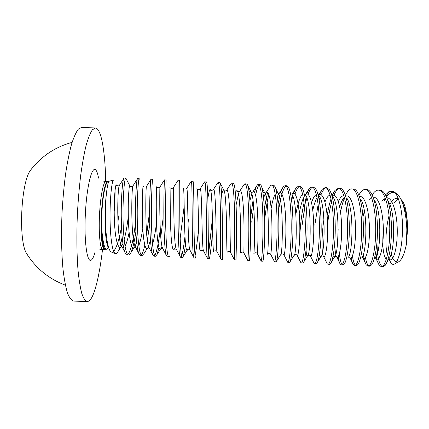 <?xml version="1.0" encoding="UTF-8"?>
<svg xmlns="http://www.w3.org/2000/svg" width="429" height="429" viewBox="0 0 429 429"><rect width="100%" height="100%" fill="white"/><g stroke="black" fill="none" stroke-linecap="round" stroke-linejoin="round"><path stroke-width="0.64" d="M122.168 236.964C120.989 243.388 119.691 248.096 118.281 251.094C117.267 253.158 116.275 253.973 115.299 253.544L111.347 252.037C110.489 251.635 109.695 250.472 108.961 248.541C106.665 241.677 105.475 230.727 105.384 215.69C105.4 206.033 105.845 197.801 106.719 191.007C107.529 185.253 108.28 182.025 108.971 181.317L109.063 181.242M108.971 181.317L108.274 181.462C105.234 182.148 102.451 197.608 101.77 215.514L101.7 228.523C102.177 241.27 103.459 248.375 105.555 249.839C106.301 250.177 107.062 249.614 107.851 248.15M115.299 253.544C112.216 252.563 109.99 235.408 110.044 215.916C110.006 196.713 112.007 180.266 113.503 180.019L114.243 180.974M115.052 190.331C115.149 196.353 114.859 203.469 114.194 211.679M121.52 226.662C119.219 239.479 116.602 247.705 113.674 251.346M389.071 228.689L389.259 242.321M391.168 253.855C392.524 258.623 394.251 261.368 396.348 262.098M394.106 264.216L398.353 261.958C401.603 260.333 404.263 254.553 406.333 244.61L406.842 229.874C406.376 216.586 404.274 206.14 400.53 198.541C399.104 195.887 397.56 194.08 395.903 193.13L393.237 191.372C398.67 193.951 402.815 211.009 402.482 229.687C402.327 247.495 398.203 262.913 394.106 264.216C392.835 264.704 391.656 264.092 390.572 262.382L388.599 257.309M129.66 185.542L125.772 178.051C124.63 177.397 122.823 195.34 123.037 216.538C123.161 237.575 125.504 255.427 128.646 254.987C129.397 255.003 130.159 254.215 130.931 252.627C132.775 248.552 134.427 241.591 135.886 231.757M125.772 178.051L124.088 177.971L123.6 178.705C122.442 181.719 121.075 198.214 121.262 216.457C121.45 233.355 122.619 245.222 124.759 252.059C125.445 253.92 126.18 254.869 126.968 254.912L128.646 254.987M385.623 194.857L389.044 191.495L393.237 191.372M372.19 194.959L373.058 193.661C374.801 191.27 376.582 190.095 378.405 190.149L380.067 190.229C381.976 190.326 383.762 191.833 385.419 194.739C389.259 202.279 391.296 213.76 391.527 229.183C391.243 247.415 389.173 259.432 385.312 265.229L382.899 266.758L381.236 266.682L379.097 265.095L377.858 262.478M378.405 190.149C384.545 189.843 389.763 208.027 389.773 229.097C389.999 250.027 385.333 267.455 381.236 266.682M358.821 195.088L360.435 192.514C361.963 190.465 363.513 189.462 365.084 189.511L366.752 189.591C368.398 189.672 369.943 190.953 371.396 193.431C375.203 200.783 377.225 212.478 377.472 228.518C377.638 245.688 374.726 261.25 371.503 264.977L369.584 266.141L367.916 266.066L366.21 264.849C364.945 262.939 364.001 259.406 363.384 254.252M365.084 189.511C370.844 189.184 375.697 207.357 375.713 228.437C375.933 249.367 371.637 266.822 367.916 266.066M345.956 194.342L347.763 191.398C349.083 189.672 350.418 188.83 351.759 188.873L353.426 188.953C354.831 189.023 356.161 190.101 357.421 192.181C361.159 199.303 363.154 211.197 363.406 227.858C363.577 245.56 360.741 261.465 357.738 264.677L356.258 265.524L354.595 265.449L353.271 264.548C352.402 263.32 351.689 261.089 351.142 257.856M340.54 212.001C341.623 206.467 342.927 201.721 344.444 197.764M351.759 188.873C357.132 188.529 361.615 206.687 361.647 227.772C361.861 248.713 357.936 266.189 354.595 265.449M327.617 223.906C328.534 215.782 329.874 208.515 331.633 202.102M333.96 195.292C335.644 191.302 337.409 189.007 339.248 188.411M332.261 195.42L335.033 190.331L338.427 188.234L340.095 188.315C341.275 188.374 342.406 189.264 343.479 190.991C347.125 197.844 349.072 209.915 349.329 227.193C349.506 245.426 346.771 261.652 344.026 264.318L342.932 264.908L341.264 264.832L340.277 264.2C339.393 263.009 338.69 260.532 338.181 256.767M327.134 215.749C328.164 209.255 329.456 203.614 331.011 198.825M338.427 188.234C343.414 187.875 347.533 206.022 347.57 227.113C347.785 248.053 344.224 265.551 341.264 264.832M314.816 225.166L318.13 204.483M319.23 200.182L320.05 197.479M321.021 194.766C322.587 190.771 324.217 188.449 325.906 187.8M319.321 194.916L322.249 189.307L325.085 187.596L326.753 187.677L329.585 189.854C333.102 196.407 334.99 208.633 335.247 226.528C335.43 245.291 332.829 261.819 330.362 263.91L329.59 264.291L327.922 264.216L327.236 263.803L326.437 262.205M325.085 187.596C329.692 187.216 333.435 205.352 333.489 226.448C333.692 247.399 330.502 264.918 327.922 264.216M302.209 224.571L304.563 208.022M305.727 202.45L306.891 197.935M308.038 194.353C309.491 190.294 310.998 187.907 312.559 187.194M306.494 194.085L309.411 188.326L311.738 186.958L313.406 187.033L315.728 188.765C319.09 194.981 320.897 207.352 321.16 225.868C321.342 245.147 318.908 261.958 316.747 263.454L314.58 263.594L313.443 262.001M299.785 234.668L300.632 224.501C301.448 216.581 302.584 209.347 304.032 202.804M311.738 186.958C315.964 186.556 319.337 204.681 319.396 225.783C319.6 246.739 316.774 264.28 314.58 263.594M295.013 194.096C296.364 189.897 297.764 187.398 299.201 186.594M293.613 193.361C294.551 190.551 295.522 188.556 296.519 187.376L298.38 186.315L300.048 186.395L301.914 187.736C304.922 191.784 306.976 207.861 307.062 225.204C307.244 245.002 305.014 262.076 303.185 262.956L301.228 262.977L300.402 261.744M291.629 200.638L292.798 196.015M298.38 186.315C302.22 185.902 305.223 204.011 305.298 225.118C305.491 246.08 303.04 263.647 301.228 262.977M278.496 211.17C280.566 197.024 283.011 188.637 285.832 186.009M280.679 192.777C281.622 189.698 282.582 187.591 283.569 186.465L285.017 185.677L286.69 185.757L288.143 186.76C290.948 190.299 292.862 206.692 292.953 224.539C293.136 244.857 291.135 262.178 289.661 262.409L287.757 262.328L287.307 261.443M278.051 204.113L279.611 196.675M285.017 185.677C288.476 185.242 291.109 203.341 291.189 224.458C291.382 245.426 289.296 263.009 287.864 262.36M264.677 219.793C265.787 209.701 267.16 201.217 268.806 194.337M269.476 187.28L270.565 185.596L271.648 185.038L273.321 185.119L274.415 185.837C277 188.83 278.743 205.518 278.839 223.874C279.022 244.718 277.284 262.275 276.185 261.819L274.49 261.738L274.158 261.095M264.377 209.593C265.358 202.654 266.463 196.922 267.68 192.385M271.648 185.038C274.721 184.583 276.978 202.665 277.075 223.793C277.257 244.766 275.547 262.376 274.496 261.738M251.721 222.195L253.673 206.311M255.614 195.12C256.757 189.666 257.909 186.266 259.078 184.92M254.622 192.278C255.587 188.261 256.542 185.757 257.497 184.76L258.269 184.395L259.942 184.475L260.725 184.958C263.068 187.371 264.607 204.349 264.72 223.209C264.897 244.187 263.508 261.819 262.795 261.197L261.122 261.122L260.95 260.698M250.536 218.447L253.056 200.064M258.269 184.395C260.955 183.923 262.843 201.995 262.95 223.128C263.127 243.656 261.84 261.111 261.164 261.105L261.122 261.122M243.554 185.242L244.884 183.757L247.083 184.127C249.158 185.929 250.472 203.169 250.584 222.544C250.761 243.527 249.742 261.181 249.415 260.58L247.689 260.247M244.884 183.757C247.184 183.263 248.702 201.324 248.82 222.463C248.986 242.487 248.101 259.738 247.78 260.424L247.742 260.5M231.494 183.113L233.478 183.344C235.269 184.497 236.32 201.989 236.449 221.879C236.615 242.868 235.971 260.542 236.025 259.958L234.341 259.695C234.32 258.344 234.84 241.312 234.679 221.793C234.55 200.649 233.408 182.604 231.494 183.113L230.507 184.282M218.093 182.475L219.916 182.604C221.402 183.076 222.163 200.799 222.302 221.214C222.463 242.208 222.19 259.904 222.63 259.341L220.951 259.261L220.844 258.918C220.495 256.939 220.683 240.143 220.533 221.128C220.393 199.978 219.621 181.944 218.093 182.475L217.406 183.36M204.242 182.481L204.66 181.832L206.397 181.917C207.561 181.687 207.995 199.619 208.145 220.544C208.301 241.548 208.403 259.266 209.223 258.719L209.502 258.242C210.242 254.939 211.299 246.026 212.666 231.521M204.687 181.832C205.829 181.285 206.226 199.303 206.376 220.463C206.521 238.98 206.633 255.518 207.287 258.092L207.55 258.639L209.223 258.719M191.27 181.188L192.948 181.269C193.752 180.706 193.822 198.713 193.983 219.879C194.133 240.889 194.605 258.628 195.812 258.097L194.139 258.022L193.677 257.218C192.734 254.086 192.348 237.816 192.208 219.798C192.047 198.986 192.031 181.124 191.307 181.199L191.028 181.633M177.751 180.823L179.526 180.625C179.944 180.046 179.638 198.042 179.81 219.214C179.955 240.224 180.802 257.99 182.395 257.475L183.14 256.531C183.891 254.563 184.69 250.52 185.542 244.401M177.847 180.545L177.885 180.614C178.196 181.215 177.869 198.836 178.035 219.128C178.169 236.658 178.796 252.633 180.008 256.295L180.716 257.4L182.395 257.475M159.883 187.108L164.42 179.901L166.098 179.982C166.125 179.381 165.444 197.367 165.632 218.543C165.771 239.564 166.988 257.352 168.967 256.853L170.023 255.614M164.409 180.067C164.318 181.306 163.68 198.675 163.857 218.463C163.985 235.489 164.822 251.153 166.286 255.319L167.289 256.778L168.967 256.853M146.504 186.406L150.981 179.258L152.665 179.338C152.3 178.721 151.244 196.691 151.442 217.878C151.576 238.905 153.169 256.708 155.534 256.231L156.955 254.654L158.982 247.587M150.869 179.569C150.397 181.424 149.485 198.52 149.667 217.793C149.828 235.902 150.772 248.069 152.499 254.284L153.855 256.156L155.534 256.231M139.425 179.172L139.221 178.695C138.47 178.056 137.039 196.015 137.242 217.208C137.371 238.24 139.339 256.07 142.096 255.609L143.924 253.662L147.474 248.166M139.221 178.695L137.537 178.614L137.264 179.113C136.443 181.564 135.285 198.364 135.467 217.122C135.644 234.631 136.712 246.654 138.658 253.201L140.417 255.534L142.096 255.609M382.073 266.516C378.839 263.969 377.145 255.743 376.994 241.833M376.93 259.186L375.809 251.614M368.758 265.857C367.363 264.865 366.259 262.081 365.444 257.507M355.437 265.181C354.129 264.033 353.131 260.939 352.445 255.898M342.106 264.478C340.857 263.074 339.966 259.438 339.436 253.566M337.478 244.433L338.154 229.172M208.617 253.947L212.21 220.334M195.093 255.738C196.144 250.547 197.324 241.468 198.638 228.501M188.025 223.455L188.47 219.219M181.628 256.081C182.69 252.794 183.81 246.208 184.985 236.325M160.778 237.232L163.122 218.023M154.735 255.571C156.698 252.123 158.542 243.329 160.264 229.188M147.335 240.535L149.753 223.67M141.286 255.11C142.466 253.818 143.64 250.509 144.793 245.184M146.697 234.636L148.852 217.353M127.831 254.59C130.904 250.826 133.473 240.058 135.548 222.297M400.992 199.458C404.804 202.692 406.976 211.481 407.502 225.831L407.55 229.376L406.333 244.61M102.531 249.367C99.517 275.649 94.401 296.991 89.082 300.992L87.221 301.662C85.291 301.029 83.494 298.343 81.821 293.602C80.261 287.661 78.99 279.805 77.998 270.039C76.743 253.748 76.539 235.124 77.376 214.178C78.137 200.531 79.247 187.532 80.706 175.182C82.33 163.551 84.143 153.561 86.154 145.216C88.224 138.009 90.299 132.867 92.396 129.783L95.399 128.003L97.051 128.721C102.043 132.92 105.196 154.805 105.727 181.505M27.81 255.437L26.341 253.105C18.324 239.731 20.989 183.188 30.223 170.629L31.907 168.441M87.221 301.662L73.568 301.04C71.396 300.402 69.359 297.705 67.45 292.953C65.669 286.996 64.189 279.129 63.02 269.353C61.513 253.04 61.175 234.411 61.996 213.454C62.768 199.801 63.942 186.803 65.508 174.453C67.267 162.827 69.251 152.842 71.461 144.503C73.74 137.307 76.051 132.17 78.384 129.097L81.746 127.338L95.399 128.003M394.846 192.653C391.972 191.811 389.194 193.254 386.518 196.981M385.381 198.702L384.169 200.895L384.99 198.702M117.76 215.926L118.656 215.964L117.954 221.793M104.553 249.453L104.472 249.458C102.011 249.844 100.407 234.014 101.319 215.492C102.129 196.825 105.234 180.963 107.668 181.601L107.749 181.606M105.555 249.839L102.735 249.378C100.225 249.764 98.584 233.928 99.49 215.406C100.3 196.739 103.453 180.882 105.931 181.515L107.733 181.612C105.346 182.116 102.467 197.646 101.684 215.508C100.82 233.237 102.231 248.723 104.537 249.447L104.692 249.512M107.893 181.569L108.274 181.462M95.066 252.054C93.747 256.885 92.38 259.631 90.969 260.28C87.012 262.344 84.073 241.162 85.317 214.806C86.508 188.449 91.398 167.342 95.163 169.519C96.541 170.227 97.673 173.096 98.547 178.126M386.148 196.166C388.309 191.999 390.551 190.337 392.873 191.184M116.565 185.478C115.621 181.21 113.637 198.756 114.35 219.439C115.015 240.149 118.592 252.761 122.27 244.873L122.898 243.468M124.174 239.629C125.879 233.296 127.252 225.509 128.298 216.28M129.858 185.923C129.258 182.427 127.745 199.871 128.4 220.098C129.011 240.353 132.009 253.013 135.28 245.881L136.663 242.181M152.499 254.284L148.67 246.847C144.927 237.859 145.635 188.047 146.418 186.535C145.49 187.344 144.412 187.301 143.184 186.411C142.921 183.666 141.849 200.992 142.439 220.769C143.002 240.572 145.458 253.255 148.321 246.852L147.973 247.689L148.933 247.731L148.67 246.847L149.415 248.294M148.525 246.412L150.445 239.913M156.955 254.654L161.401 247.785L161.213 248.353L162.532 248.418L162.414 247.833C159.111 239.672 159.76 187.543 159.915 187.076C158.928 188.009 157.808 187.961 156.542 186.942C156.612 184.915 155.936 202.113 156.472 221.444C156.987 240.808 158.939 253.485 161.401 247.785L161.985 246.294M169.932 187.5C170.318 186.175 170.018 203.217 170.495 222.115C170.962 241.044 172.442 253.705 174.512 248.686M183.355 188.1C184.052 187.441 184.084 204.311 184.513 222.78C184.931 241.275 185.977 253.909 187.655 249.56M196.809 188.739C197.807 188.717 198.144 205.394 198.52 223.439C198.89 241.511 199.533 254.102 200.831 250.402L200.434 251.019M207.829 198.67C208.773 192.262 209.593 189.178 210.296 189.414C211.577 189.999 212.194 206.472 212.521 224.099C212.848 241.747 213.116 254.279 214.044 251.212M221.643 194.787C222.436 191.173 223.16 189.618 223.815 190.127C225.37 191.296 226.233 207.556 226.512 224.758C226.796 241.988 226.721 254.451 227.29 251.984C228.501 251.217 229.542 251.271 230.411 252.155L230.534 252.391M235.398 193.012C236.095 190.969 236.754 190.256 237.366 190.884C239.178 192.61 240.267 208.644 240.497 225.434L240.567 252.724C241.924 251.866 243.023 251.925 243.865 252.901L243.892 252.949M249.131 192.348C249.769 191.227 250.375 190.996 250.954 191.672C253.003 193.929 254.284 209.722 254.472 226.099C254.67 242.503 254 254.756 253.882 253.437M262.875 192.305L264.57 192.498C269.723 197.581 268.592 257.845 267.235 254.113M271.133 208.338C272.372 201.555 273.723 196.825 275.187 194.149M276.641 192.632L278.217 193.366C283.842 199.453 282.652 257.25 280.62 254.756L276.598 261.159M291.897 194.267C297.941 201.303 296.702 256.665 294.042 255.362C295.125 254.124 296.187 254.172 297.222 255.502L296.954 255.083M295.854 214.473C297.715 203.437 299.968 196.686 302.611 194.224M304.252 193.951L305.609 195.211C312.012 203.137 310.735 256.097 307.496 255.936C306.783 256.274 306.301 254.225 306.043 249.785M311.561 202.681C313.068 198.037 314.661 195.34 316.339 194.6M318.104 194.83L319.358 196.203C326.067 204.965 324.753 255.571 320.994 256.478C320.388 256.939 319.884 256.14 319.471 254.075M324.962 201.957C326.598 197.705 328.303 195.426 330.089 195.125M331.987 195.822L333.135 197.233C340.095 206.762 338.76 255.057 334.523 256.976C333.982 257.486 333.489 257.228 333.038 256.199M338.347 201.539C340.111 197.597 341.951 195.667 343.86 195.758M346.943 198.305C354.097 208.537 352.751 254.553 348.091 257.443M360.778 199.421C368.077 210.285 366.72 254.059 361.695 257.861M374.651 200.579C382.03 212.006 380.679 253.571 375.343 258.242L375.037 258.462M387.875 200.686L388.551 201.791C395.962 213.722 394.621 253.105 389.028 258.58L386.899 262.392M386.277 259.309C383.059 255.357 382.083 245.458 383.36 229.606M389.843 204.569C392.492 199.592 395.297 197.592 398.251 198.568M402.525 203.137C405.228 208.494 406.89 216.06 407.502 225.831M119.611 185.049L119.278 185.575C117.38 189.017 116.586 234.314 121.042 244.734C121.815 246.755 122.646 247.646 123.541 247.404M125.021 246.021C126.501 243.516 127.874 238.964 129.129 232.362M133.081 185.714L132.877 186.036C131.505 188.535 130.754 236.073 134.878 245.812C135.65 247.855 136.486 248.509 137.393 247.774M138.798 245.565C140.251 242.004 141.581 236.325 142.782 228.528M152.568 244.471C154.027 239.366 155.341 232.137 156.515 222.79M166.286 255.319L163.052 249.072M173.225 187.811L173.354 187.65C173.879 187.012 173.3 241.506 176.11 248.782L176.641 249.807M180.175 238.331L184.186 206.033M186.529 188.529L186.744 188.256C188.004 186.449 187.489 243.34 189.752 249.683L190.186 250.509M199.801 189.259L200.086 188.899C202.118 185.88 201.689 245.195 203.351 250.547L203.678 251.174M213.047 189.993L213.379 189.575C216.237 185.296 215.894 247.077 216.902 251.373L217.133 251.802M226.265 190.728L226.619 190.283C228.303 188.728 229.44 201.126 229.853 217.776L230.411 252.155L234.341 259.695M236.089 205.008L238.454 193.86M239.462 191.463L239.816 191.023C241.87 188.894 243.377 201.394 243.833 218.447C244.305 235.478 243.87 251.566 243.865 252.901L247.78 260.424M249.887 200.767L251.866 193.683M252.643 192.181L252.96 191.795C255.394 189.071 257.309 201.657 257.808 219.117C258.333 236.556 257.588 252.853 257.277 253.609L257.202 253.507M263.61 198.268C264.42 195.404 265.235 193.517 266.055 192.6C268.876 189.259 271.225 201.903 271.777 219.777C272.351 237.623 271.267 254.124 270.64 254.279L270.484 254.048M277.3 196.841L278.641 194.058M278.989 193.576L279.107 193.436C282.325 189.462 285.135 202.15 285.73 220.431C286.363 238.69 284.91 255.373 283.955 254.912L283.735 254.574M296.519 187.376L292.144 194.24C295.769 189.763 299.056 202.568 299.689 221.23C300.364 239.865 298.514 256.612 297.222 255.502L300.976 262.864M299.249 213.481C300.413 206.928 301.785 201.807 303.373 198.123M304.649 195.753L305.448 194.879M305.357 194.868C309.341 190.353 313.031 203.55 313.653 222.447C314.323 241.323 312.06 257.808 310.446 256.059L310.14 255.587M312.773 210.366C314.012 204.713 315.428 200.445 317.02 197.554M318.87 195.211C323.182 191.452 327.118 205.475 327.627 224.362C328.196 243.232 325.536 258.939 323.616 256.574C321.621 254.805 321.267 236.293 323.943 219.551M332.373 195.651C337.017 192.514 341.205 207.277 341.591 226.169C342.036 245.05 338.953 260.033 336.744 257.051L336.459 256.617M335.741 254.435C335.081 251.426 334.786 246.975 334.845 241.077M339.682 206.794C340.889 202.928 342.213 200.021 343.656 198.08L344.326 197.34M345.908 196.128C350.901 193.64 355.298 209.127 355.534 227.976C355.839 246.841 352.316 261.073 349.828 257.486L349.597 257.143M359.491 196.643C364.816 194.82 369.407 211.009 369.46 229.799C369.594 248.611 365.626 262.071 362.864 257.888L362.328 256.917M362.966 216.929L364.425 211.041M373.128 197.201C378.786 196.085 383.521 212.966 383.37 231.655C383.295 250.37 378.877 263.02 375.852 258.242L379.097 265.095M375.622 257.867L374.898 256.204M386.861 197.807C392.792 197.512 397.592 214.822 397.254 233.231C396.997 251.667 392.219 263.685 388.931 258.751L389.285 259.019L388.894 258.821M387.387 255.094C385.081 246.986 385.467 229.145 389.033 215.664M108.703 248.026L107.717 246.058C105.352 240.98 103.48 215.701 106.719 191.007M108.317 247.469L108.376 247.383C105.443 252.365 103.223 246.085 101.7 228.523M109.057 181.247L113.503 180.019M103.609 181.151L105.931 181.515M102.735 249.378L99.877 249.619M26.341 253.105C35.741 268.238 48.75 278.92 65.374 285.156M72.093 142.385C54.96 147.029 41.002 156.44 30.223 170.629M116.602 185.43C118.077 185.961 118.956 185.998 119.246 185.532L123.6 178.705M118.275 251.094L122.27 244.873L121.428 246.396L121.75 246.412L121.042 244.734L124.759 252.059M129.869 185.923C130.797 187.135 133.221 186.111 132.877 186.036L137.264 179.113M130.931 252.627L135.28 245.881L134.711 247.034L135.339 247.061L134.878 245.812L138.658 253.201M170.029 187.639C170.973 188.701 172.083 188.706 173.354 187.65L177.885 180.614M174.442 249.04L176.131 249.126L176.11 248.782L180.008 256.295M183.526 188.363C183.757 189.645 187.087 188.83 186.744 188.256L191.307 181.199M187.655 249.748L189.752 249.683L193.677 257.218M197.05 189.103C198.793 189.913 199.807 189.843 200.086 188.899L204.66 181.832M200.863 250.472L203.351 250.547L207.287 258.092M210.585 189.859C211.282 190.621 212.21 190.53 213.379 189.575L217.959 182.507M214.06 251.217C215.111 250.622 216.055 250.67 216.892 251.373L220.844 258.918M220.42 183.58L223.815 190.127C223.418 191.2 226.957 191.093 226.619 190.283L231.199 183.221M237.366 190.884C236.84 191.672 239.838 191.849 239.816 191.023L244.374 183.971M247.828 185.58L250.954 191.672C250.434 192.358 253.04 192.433 252.965 191.795L257.497 184.76M253.941 253.373C255.55 252.488 256.665 252.568 257.277 253.609L261.164 261.105M261.593 186.658L264.511 192.471C264.232 193.061 266.178 193.029 266.136 192.567L270.565 185.596M267.385 253.925C268.677 252.987 269.761 253.105 270.64 254.279L274.49 261.738M275.402 187.789L278.046 193.243C278.416 193.608 278.834 193.629 279.306 193.318L283.569 186.465M280.85 254.456C282.684 252.879 284.438 255.244 283.955 254.912L287.757 262.328M291.876 194.23L292.17 194.24M305.609 195.211L305.073 194.718M303.882 261.813L307.496 255.936C306.783 255.132 310.998 255.035 310.446 256.059L314.13 263.358M317.069 191.522L318.833 195.495M321.342 256.022C322.94 255.861 323.702 256.043 323.616 256.574L327.236 263.803M331.038 192.878L333.135 197.233L332.084 196.139M331.36 262.248L334.523 256.976C334.03 256.054 337.473 256.606 336.744 257.051L340.277 264.2M348.364 257.094C349.404 257.03 349.908 257.169 349.876 257.507L353.271 264.548M361.867 257.647L363.014 257.995L366.21 264.849M371.739 198.069C371.6 197.748 370.742 198.45 369.154 200.171M375.359 258.22L375.852 258.242M385.521 198.729C385.58 197.914 384.352 198.761 381.842 201.265M398.536 199.329C398.723 198.439 397.372 199.458 394.482 202.397M387.323 199.029L388.551 201.791M317.599 262.06L320.994 256.478M290.219 261.513L294.042 255.362M183.14 256.531L187.141 250.354M305.314 194.809L309.411 188.326M318.554 195.2L322.249 189.307M332.094 195.072L335.033 190.331M345.452 195.163L347.763 191.398M358.842 195.136L360.435 192.514M372.233 195.045L373.058 193.661M388.905 258.794L390.572 262.382M108.961 248.541L107.717 246.058L108.156 247.774"/></g></svg>
